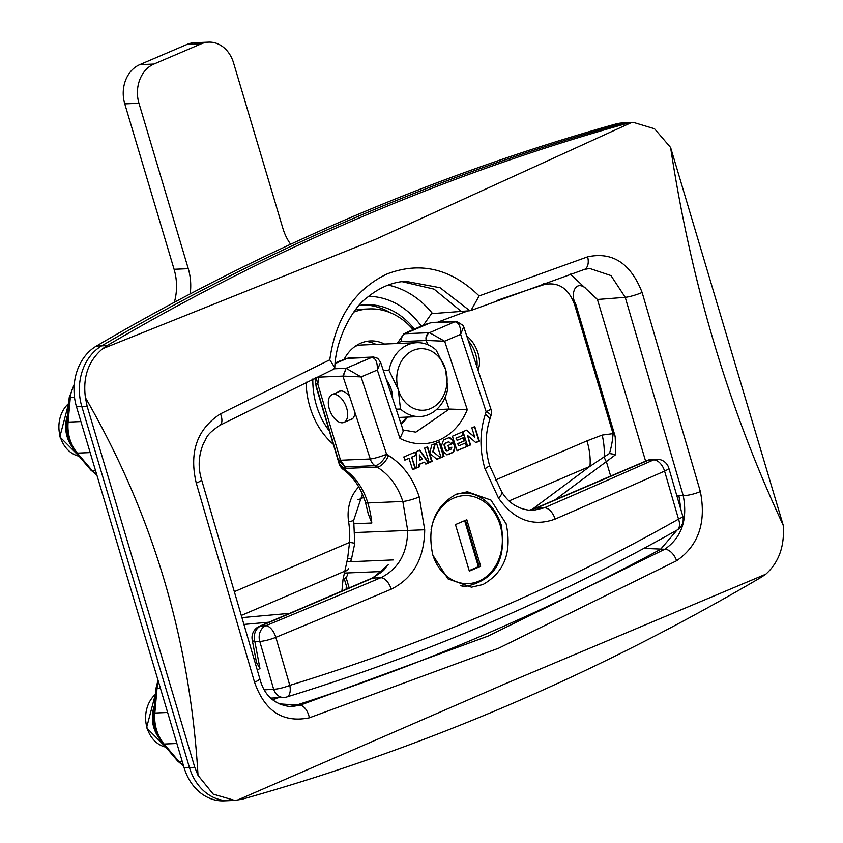 <?xml version="1.0" encoding="UTF-8"?>
<svg xmlns="http://www.w3.org/2000/svg" width="843" height="843" viewBox="0 0 843 843"><rect width="100%" height="100%" fill="white"/><g stroke="black" fill="none" stroke-linecap="round" stroke-linejoin="round"><path stroke-width="1.26" d="M427.58 446.832A4927.24 839.87 163.4 0 1 424.619 448.097L429.245 462.628A4927.735 839.955 -16.6 0 0 432.206 461.363L427.58 446.832M429.171 462.417L431.574 461.384L427.275 446.959M431.574 461.384L432.206 461.363M440.489 457.823L433.228 451.848L435.283 443.544A4927.24 839.87 163.4 0 1 431.732 445.062L429.73 453.344L436.948 459.34A4927.735 839.955 -16.6 0 0 440.489 457.823L433.228 451.848M419.582 464.272A4927.662 839.944 -16.6 0 0 424.472 462.185L425.799 464.093A4927.735 839.955 -16.6 0 0 428.771 462.828L419.877 450.12A4927.24 839.87 163.4 0 1 416.316 451.637L416.663 467.991A4927.735 839.955 -16.6 0 0 419.624 466.727L419.582 464.272L419.034 464.293L424.472 462.185M411.985 457.106A4927.356 839.891 -16.6 0 0 416.147 455.336L415.125 452.143A4927.24 839.87 163.4 0 1 403.829 456.948L404.851 460.141A4927.356 839.891 -16.6 0 0 409.013 458.371L412.617 469.709A4927.735 839.955 -16.6 0 0 415.588 468.445L411.647 457.117L415.778 455.346L414.861 452.248M676.961 530.121A12.318 12.318 0 0 0 682.735 516.011L682.735 516.011A12.318 2.308 164.1 0 1 678.531 519.13A12.318 7.081 -119.5 0 1 676.961 530.121L676.961 530.121C555.6 598.688 425.525 654.305 286.736 696.992L286.736 696.992A12.318 6.428 -107 0 0 289.792 685.359C358.949 664.115 425.926 639.637 490.7 611.902C555.505 584.22 618.109 553.293 678.531 519.13L664.579 471.111A4929.053 840.186 163.4 0 1 555.105 519.109C532.997 527.075 514.114 520.057 498.476 498.065L484.978 468.782C479.509 450.099 479.656 431.848 485.399 414.039L486.126 411.69L460.626 334.334L463.692 326.684L463.176 325.461L456.664 321.436L454.841 321.773L456.274 321.436M432.838 555.147L447.939 578.846L471.448 587.192L482.881 584.568C504.367 572.386 512.112 552.133 506.137 523.809L490.963 500.11L467.38 491.775L455.937 494.388C434.503 506.58 426.8 526.833 432.838 555.147M441.089 457.57A4927.735 839.955 -16.6 0 0 444.04 456.305A3080.68 1696.379 -113.2 0 0 439.424 441.774A4927.24 839.87 163.4 0 1 436.463 443.039L441.089 457.57M397.19 343.512L403.818 333.839A24.647 13.572 66.8 0 1 404.882 333.723L429.54 332.679L444.64 341.215L467.275 409.677C461.174 424.335 451.722 434.503 438.918 440.204C426.042 445.504 413.049 444.925 399.961 438.465L403.365 430.921L380.583 362.216L377.327 370.003C377.601 362.479 375.767 358.264 371.826 357.358L347.19 358.391A24.647 13.572 -113.2 0 0 346.125 358.507L348.665 358.054A6.164 5.037 87.6 0 0 347.19 358.391L335.103 363.554M334.292 368.781L346.083 368.286L343.291 376.094L318.654 377.148L317.811 384.081L340.519 460.236L370.277 458.992A12.318 1.718 -17.8 0 0 386.579 454.261A12.318 5.69 -56.5 0 1 386.294 454.872A12.318 5.69 -56.5 0 1 374.935 465.673L345.177 466.927L345.609 468.413L377.137 467.085L374.935 465.673A12.318 10.074 -92.4 0 1 370.277 458.992L342.911 376.136L346.083 368.286L361.078 376.905L386.579 454.261L388.518 455.505C403.038 464.756 413.281 478.571 419.224 496.938L424.714 529.773C424.345 558.456 413.165 578.256 391.194 589.204A4929.053 840.186 163.4 0 1 275.84 637.34L289.792 685.359A12.318 2.308 -15.9 0 1 273.659 689.258L259.77 641.428A12.318 10.074 -92.4 0 1 265.756 625.748A4916.734 838.09 -16.6 0 0 380.815 577.729C398.423 569.004 407.38 553.219 407.675 530.352L402.828 501.48C397.843 486.221 389.287 474.757 377.137 467.085A12.318 5.806 -58.3 0 0 388.518 455.505M425.673 463.913L428.149 462.86L419.624 450.225M428.149 462.86L428.771 462.828M416.653 467.77L419.045 466.748L419.034 464.293M419.045 466.748L419.624 466.727M402.353 429.867L415.852 432.143L449.287 409.076L436.442 409.624M467.275 409.677L449.287 409.076M404.819 460.036L409.013 458.371M412.554 469.519L415.03 468.466L411.647 457.117M415.03 468.466L415.588 468.445M432.744 451.869L434.883 443.713M436.748 459.182L439.856 457.854M343.291 376.094L361.078 376.905A4922.72 839.101 163.4 0 0 377.327 370.003L399.961 438.465M452.406 436.21L457.032 450.742A4927.735 839.955 -16.6 0 0 467.043 446.453L465.894 442.817A4927.62 839.944 163.4 0 1 458.824 445.852L458.107 443.597A4927.546 839.923 -16.6 0 0 464.588 440.815L463.566 437.622A4927.43 839.913 163.4 0 1 457.096 440.404L456.379 438.149A4927.356 839.891 -16.6 0 0 463.439 435.114L462.417 431.922A4927.24 839.87 163.4 0 1 452.406 436.21M447.612 450.647L445.979 449.698L444.588 445.346L445.304 443.386A4927.367 839.902 -16.6 0 0 448.845 441.869L450.72 443.544A4927.44 839.913 -16.6 0 0 453.671 442.28L453.207 440.826L449.393 437.728L448.276 437.981A4927.24 839.87 163.4 0 1 443.555 440.004L441.405 445.884L443.249 451.69L447.064 454.788L448.181 454.535A4927.735 839.955 -16.6 0 0 452.902 452.512L455.062 446.642L453.903 443.007A4927.472 839.913 163.4 0 1 448.002 445.536L448.929 448.444A4927.567 839.934 -16.6 0 0 451.88 447.18L451.163 449.129A4927.62 839.944 163.4 0 1 447.612 450.647L446.674 450.763A1.538 1.254 -92.4 0 1 445.431 449.73L444.124 445.367A1.538 1.254 -92.4 0 1 444.872 443.407L448.423 441.89A1.538 1.254 -92.4 0 1 449.003 441.816M463.007 431.669L467.633 446.2A4927.735 839.955 -16.6 0 0 470.573 444.935L467.57 435.483L475.863 442.659A4927.735 839.955 -16.6 0 0 479.382 441.142L474.767 426.611A4927.24 839.87 163.4 0 1 471.827 427.875L474.83 437.317L466.537 430.151A4927.24 839.87 163.4 0 1 463.007 431.669M441.015 457.349L444.04 456.305M380.583 362.216L377.738 358.328L373.565 357.021A6.164 5.269 90 0 0 371.826 357.358A4910.422 837.004 -16.6 0 1 346.094 368.286M349.929 396.958A15.406 8.483 -113.2 0 0 340.73 390.952A15.406 8.483 -113.2 0 0 339.012 391.331A15.406 8.483 -113.2 0 0 337.579 392.28M349.455 420.035A15.406 8.483 -113.2 0 0 351.131 419.656A15.406 8.483 -113.2 0 0 354.935 411.995M373.291 357.021A6.164 5.037 87.6 0 0 373.059 357.032L373.059 357.032A6.164 5.037 87.6 0 0 371.573 357.369M286.093 697.119A12.318 10.158 -96.9 0 1 284.597 697.446L284.597 697.446A12.318 10.158 -96.9 0 1 273.659 689.258L264.46 689.848M419.382 454.914L419.498 460.341A4927.546 839.934 -16.6 0 0 422.343 459.14L419.382 454.914L419.498 460.341M391.194 589.204A12.318 6.565 67.1 0 0 380.815 577.729L372.838 578.066A12.318 6.786 66.8 0 0 371.468 578.372L371.468 578.372C388.623 568.414 382.437 570.089 388.36 564.694L372.838 578.066L260.845 625.949L265.756 625.748A12.318 6.259 67.5 0 1 275.83 637.297A12.318 6.259 67.5 0 1 275.84 637.34A12.318 2.139 163.5 0 1 259.77 641.428L254.86 641.639L259.96 668.531L257.41 669.943M338.949 463.218L338.359 461.11A12.318 11.612 169.5 0 0 345.609 468.413L345.725 470.31L339.171 463.892M426.811 340.477A6.164 4.773 85.6 0 1 429.54 332.679A4910.422 837.004 -16.6 0 0 454.851 321.773C458.898 322.5 460.826 326.684 460.626 334.334A4922.72 839.101 163.4 0 1 444.64 341.215L426.811 340.477L401.879 341.563A18.483 10.179 -113.2 0 0 397.78 343.491M427.675 344.661L426.273 340.54A6.164 5.037 87.6 0 1 429.266 332.7M443.397 456.337L439.098 441.911M458.824 445.852L457.601 443.618L464.588 440.815M464.103 440.836L463.197 437.78M466.337 430.236L474.83 437.317M450.668 443.386L453.207 442.301L452.775 440.847A4.626 3.772 87.6 0 0 449.235 437.738M485.399 414.039L490.015 418.697C485.083 433.987 484.957 449.667 489.657 465.726L484.978 468.782M467.57 446L470.573 444.935M457.096 440.404L455.979 438.16L463.439 435.114M448.866 448.255L451.88 447.18M446.769 454.788A4.626 3.772 87.6 0 0 447.538 454.567L452.269 452.543A4.626 3.772 87.6 0 0 454.514 446.664L453.481 443.186M470.004 444.956L467.57 435.483M456.959 450.531L467.043 446.453M486.653 411.953A12.318 3.288 16.6 0 1 490.858 415.999L490.858 415.999A12.318 12.318 0 0 0 490.774 408.707A12.318 1.718 -17.8 0 1 486.126 411.69A12.318 3.288 16.6 0 1 486.653 411.953M463.07 435.125L462.143 432.037M475.694 442.522L478.866 441.163L474.556 426.706M498.476 498.065A12.318 4.036 -32.6 0 0 501.701 491.88C508.94 503.661 519.277 509.867 532.734 510.51L544.325 507.813A4916.734 838.09 -16.6 0 0 653.525 459.93L648.615 460.13L536.338 508.15L528.846 510.394M466.453 446.474L465.42 443.018M371.826 523.008L368.243 513.893L365.472 502.428A12.318 2.097 163.4 0 0 367.822 502.955A92.635 75.701 -92.4 0 1 371.826 523.008L354.197 523.745M357.474 499.667L359.107 499.604A24.647 20.137 -92.4 0 1 362.153 497.928L363.723 497.265M335.166 362.964L338.991 361.331A24.647 13.572 -113.2 0 1 340.688 360.825L346.125 358.507M315.103 378.075L316.241 387.148L339.192 463.945A12.318 12.318 0 0 0 343.512 469.709C353.681 477.222 361.004 488.129 365.472 502.428M419.224 496.938A12.318 1.897 -17.3 0 1 402.828 501.48L367.822 502.955A61.834 50.527 -92.4 0 0 345.725 470.31L343.512 469.709M371.468 578.372L259.475 626.254A12.318 12.318 0 0 0 252.215 639.89L256.504 662.535L259.96 668.531M338.359 461.11L338.264 459.878L340.519 460.236L345.177 466.927L338.264 459.878L315.567 383.723L317.811 384.081L316.051 377.443M403.818 333.839L409.255 331.51A24.647 13.572 66.8 0 0 407.569 332.005L425.346 324.407L431.89 322.458L425.346 324.407M316.241 387.148L315.008 378.834A12.318 12.318 0 0 1 315.145 377.875M174.343 302.3A49.294 40.274 87.6 0 0 174.079 269.286L124.764 103.858A30.812 25.174 -92.4 0 1 139.738 64.658L187.02 44.437A30.812 25.174 -92.4 0 1 194.406 42.751L208.6 42.15A30.812 25.174 -92.4 0 1 233.532 62.814L282.848 228.242A49.294 40.274 87.6 0 0 290.624 244.259M190.17 293.901A49.294 40.274 87.6 0 0 188.274 268.685L138.958 103.257A30.812 25.174 -92.4 0 1 153.932 64.057L201.214 43.836A30.812 25.174 -92.4 0 1 208.6 42.15M633.399 122.477L628.298 122.688A49.294 40.274 87.6 0 0 620.722 123.9A49.294 40.274 -92.4 0 1 628.298 122.688L622.966 122.909A49.294 40.274 87.6 0 0 615.401 124.121A3080.68 2517.356 87.6 0 0 96.376 346.073A49.294 40.274 87.6 0 0 76.492 406.737L184.122 767.783A49.294 40.274 87.6 0 0 224.027 800.85L229.349 800.629A49.294 40.274 -92.4 0 1 189.443 767.551A49.294 40.274 87.6 0 0 229.349 800.629L234.386 800.418M76.492 406.737L81.813 406.505L189.443 767.551L194.765 767.33L198.01 775.36L213.216 794.148L234.702 800.407L242.236 799.196A3080.68 2517.356 87.6 0 0 761.261 577.255L765.844 574.167C779.027 562.165 784.801 545.821 783.179 525.126L670.606 147.504L654.516 128.747L633.651 122.467L631.249 122.657L375.314 239.444L102.677 348.686C88.41 360.741 82.667 377.084 85.438 397.727L87.135 406.284L81.813 406.505A49.294 40.274 -92.4 0 1 101.697 345.841A49.294 40.274 87.6 0 0 81.813 406.505L189.443 767.551L184.122 767.783M626.043 123.679L620.722 123.9A3080.68 2517.356 87.6 0 0 101.697 345.841L107.019 345.619A3080.68 2517.356 87.6 0 1 626.043 123.679L631.249 122.657M102.677 348.686L107.019 345.619M194.765 767.33L87.135 406.284M765.844 574.167L507.486 682.819L237.273 800.197M670.606 147.504C691.028 282.31 728.552 408.181 783.179 525.126M387.106 273.943C420.394 261.288 451.068 268.622 479.13 295.935L587.634 256.841C612.545 251.477 630.701 263.353 642.124 292.458L700.343 491.553C706.445 522.502 698.52 545.569 676.592 560.764L498.677 648.193L309.36 717.804C283.037 723.157 264.765 711.292 254.533 682.198L196.261 483.113C188.99 452.164 197.062 429.076 220.487 413.839L329.782 359.803C335.651 317.98 354.755 289.36 387.106 273.943M198.01 775.36C190.212 640.016 152.688 514.146 85.438 397.727M254.533 682.198A12.318 2.54 -15.2 0 0 259.749 678.52C264.154 695.486 274.555 704.874 290.951 706.666L299.939 705.264L488.023 636.107L664.769 549.257C681.681 537.497 687.835 519.615 683.23 495.631A12.318 2.529 -15.1 0 0 700.343 491.553M479.13 295.935L471.005 310.466L469.825 310.751L440.067 287.726L405.609 281.309C392.121 282.089 379.171 287.6 366.758 297.853C354.977 306.062 335.872 335.83 334.776 367.632L333.712 369.171L219.717 425.367A12.318 6.143 62.4 0 0 220.487 413.839M388.117 285.103A97.714 79.843 -92.4 0 1 432.564 313.585L469.825 310.751M329.782 359.803L334.776 367.632M676.908 495.758L683.23 495.631L625.243 297.326L610.975 275.587L589.594 268.432L584.125 269.539A12.318 7.376 -108.4 0 0 587.634 256.841M278.917 703.842L299.939 705.264A12.318 6.491 72.7 0 1 309.36 717.804M676.592 560.764A12.318 7.029 60.8 0 0 664.769 549.257L643.915 548.371M277.189 698.046L272.89 699.911M570.395 274.144L597.424 299.476L645.612 461.132M432.564 313.585L431.331 313.881L423.365 325.25M495.231 480.12L586.97 440.889L602.187 435.072L613.051 433.629L615.19 436.463L575.653 303.838C570.311 295.946 574.441 279.412 585.537 288.095M615.19 436.463L615.78 454.567L555.052 499.867M615.78 454.567L609.426 453.513A49.294 28.188 96.4 0 0 613.051 433.629L574.494 304.312C568.361 288.158 558.203 281.594 544.03 284.639A12.318 6.923 72.1 0 1 543.777 283.353M414.313 329.118A77.019 62.93 87.6 0 0 365.82 304.744A77.019 62.93 87.6 0 0 359.065 305.482M306.104 382.164A77.019 62.93 87.6 0 0 309.939 406.969A77.019 62.93 87.6 0 0 333.27 444.293M609.426 453.513L604.125 456.895A12.318 4.215 -126.7 0 0 606.37 461.648L610.669 476.084M341.921 590.996L343.027 579.383A12.318 7.229 5.4 0 0 347.453 574.473M602.187 435.072A49.294 27.682 71.7 0 1 604.125 456.895L589.963 466.348L509.14 500.911M343.027 579.383L347.653 558.214L349.539 542.418A12.318 0.927 3.8 0 1 354.734 543.524L353.702 520.205L362.427 494.103M390.404 312.742A77.019 62.93 87.6 0 0 363.164 304.924M586.97 440.889A49.294 27.145 66.8 0 1 589.963 466.348L531.901 509.583M242.078 615.105L344.587 571.28A12.318 5.543 15.9 0 0 348.591 568.593M347.653 558.214L351.468 559.172L354.734 543.524M355.251 346.273A36.966 30.211 -92.4 0 1 362.174 344.987L416.821 342.69A36.966 30.211 -92.4 0 1 436.263 350.214L445.568 369.36A30.812 25.174 87.6 0 0 413.249 350.382A30.812 25.174 87.6 0 0 398.275 389.582A30.812 25.174 87.6 0 0 430.594 408.56A30.812 25.174 87.6 0 0 445.568 369.36L447.77 388.813A36.966 30.211 -92.4 0 1 428.781 414.535A36.966 30.211 -92.4 0 1 419.93 416.558A36.966 30.211 -92.4 0 1 400.488 409.034L398.275 389.582L388.981 370.435A36.966 30.211 -92.4 0 1 407.97 344.713A36.966 30.211 -92.4 0 1 416.821 342.69M615.401 124.121L620.722 123.9A3080.68 2517.356 87.6 0 0 101.697 345.841L96.376 346.073M158.463 737.151A29.263 23.92 -92.4 0 1 153.837 727.614A29.263 23.92 -92.4 0 1 154.374 705.833M455.462 524.588L466.811 519.731L480.689 566.275L469.34 571.132L455.462 524.588M465.452 520.31L479.182 566.338L480.689 566.275M469.182 570.616L479.182 566.338M478.381 566.686L464.651 520.647M396.273 409.203L400.488 409.034M383.439 370.667L388.981 370.435M386.621 380.119A18.788 10.348 66.8 0 1 392.585 398.022M376.01 344.397A40.664 33.225 87.6 0 0 366.294 341.447M413.102 329.634A72.709 59.41 87.6 0 0 369.192 308.917L360.678 309.276A72.709 59.41 87.6 0 0 355.525 309.771M328.317 439.54A72.709 59.41 87.6 0 0 333.038 443.513M384.524 344.049A40.664 33.225 87.6 0 0 370.541 340.93A40.664 33.225 87.6 0 0 344.081 359.381M369.192 308.917A72.709 59.41 87.6 0 0 353.786 312.1M312.816 378.971A72.709 59.41 87.6 0 0 316.441 405.42A72.709 59.41 87.6 0 0 329.265 430.868M468.529 341.004A21.56 11.876 66.8 0 1 475.715 354.418A21.56 11.876 66.8 0 1 476.938 366.262M466.938 336.273A21.56 11.876 66.8 0 1 478.076 353.407A21.56 11.876 66.8 0 1 478.076 369.687M346.673 408.16A15.1 8.314 66.8 0 1 343.912 422.406A15.1 8.314 66.8 0 1 329.286 408.897A15.1 8.314 66.8 0 1 332.047 394.65A15.1 8.314 66.8 0 1 346.673 408.16M71.75 446.242A29.263 23.92 -92.4 0 1 67.113 436.706A29.263 23.92 -92.4 0 1 67.651 414.925M354.892 532.565L424.714 529.773M407.633 417.074A52.371 42.793 -92.4 0 1 401.152 424.113M346.758 561.881L393.428 559.921M449.024 409.097L445.167 397.264M452.269 452.543L452.902 452.512M447.538 454.567L448.181 454.535M445.431 449.73L445.979 449.698M682.735 516.011L668.805 468.076A12.318 2.139 163.5 0 1 668.805 468.076L668.805 468.076A12.318 2.139 163.5 0 1 664.579 471.111A12.318 7.292 -113.9 0 0 664.569 471.058A12.318 7.292 -113.9 0 0 653.525 459.93A12.318 10.074 -92.4 0 1 656.476 459.256L651.565 459.456A12.318 12.318 0 0 0 647.245 460.447A12.318 6.786 66.8 0 1 648.615 460.13A12.318 10.074 -92.4 0 1 651.565 459.456M454.514 446.664L455.062 446.642M555.105 519.109A12.318 6.997 -113.5 0 0 544.325 507.813L536.338 508.15A12.318 6.786 66.8 0 0 534.968 508.455L528.709 510.384M362.153 497.928L363.944 497.855M382.058 571.501L344.755 573.071M252.215 639.89A12.318 3.815 -10.7 0 0 254.86 641.639A12.318 10.074 -92.4 0 1 260.845 625.949A12.318 6.786 66.8 0 0 259.475 626.254M318.454 376.305L318.654 377.148M454.841 321.773L430.415 322.806L404.882 333.723A6.164 5.037 87.6 0 0 401.879 341.563M346.041 577.381L349.181 587.898M174.079 269.286L188.274 268.685M124.764 103.858L138.958 103.257M139.738 64.658L153.932 64.057M187.02 44.437L201.214 43.836M597.424 299.476L625.243 297.326A12.318 1.844 -17.4 0 0 642.124 292.458M196.261 483.113A12.318 1.844 -17.4 0 0 201.582 479.783C197.863 467.591 198.484 455.483 203.458 443.46C207.705 437.096 204.649 435.831 219.717 425.367M677.098 530.036L660.522 549.362A3006.739 2456.945 -92.4 0 1 480.847 636.202A3006.739 2456.945 -92.4 0 1 295.893 705.285L289.075 706.613M402.048 281.667L434.061 289.138L461.269 311.404M678.931 495.737L680.965 509.815M421.279 326.146A85.396 69.779 87.6 0 0 368.581 296.325M544.03 284.639A3067.487 2506.587 87.6 0 0 496.601 300.614M467.833 310.909A3067.487 2506.587 87.6 0 0 437.612 322.226M574.494 304.312A12.318 2.097 163.4 0 1 575.653 303.838M268.98 622.197L244.712 624.368M235.229 591.301L349.539 542.418A77.019 62.93 87.6 0 0 348.623 521.806A36.966 30.211 -92.4 0 1 358.76 486.906M242.773 617.55L289.655 613.356M348.623 521.806A12.318 0.969 -8.8 0 0 353.702 520.205M165.818 747.119A29.263 23.92 -92.4 0 1 147.072 727.899A29.263 23.92 -92.4 0 1 155.407 694.4M80.907 421.563L68.125 422.101A6.164 0.569 -174.9 0 0 66.987 422.322L69.2 397.685A6.164 0.569 5.1 0 1 70.327 397.464L68.125 422.101A36.966 30.211 87.6 0 0 77.366 453.123A6.164 2.445 139.7 0 1 76.133 452.712L90.875 470.099L96.861 475.083M90.159 452.586L77.366 453.123L92.108 470.51A6.164 2.445 139.7 0 1 90.875 470.099M74.173 385.557A24.647 20.137 87.6 0 0 70.327 397.464L74.5 397.285M95.459 470.373L92.108 470.51A24.647 20.137 87.6 0 0 96.734 474.63M456.548 494.135A46.523 38.009 -92.4 0 1 462.965 493.197C472.554 491.701 492.249 498.529 501.09 524.504C506.906 559.035 495.505 579.584 466.874 586.148A46.523 38.009 -92.4 0 1 460.573 585.769M432.522 554.062A44.057 35.996 87.6 0 0 432.533 554.072A44.057 35.996 87.6 0 0 478.74 581.206A44.057 35.996 87.6 0 0 500.152 525.157A44.057 35.996 87.6 0 0 463.734 495.642A44.057 35.996 87.6 0 0 431.089 529.836M167.631 712.472L154.849 713.009A6.164 0.569 -174.9 0 0 153.711 713.231L155.923 688.594A6.164 0.569 5.1 0 1 157.051 688.373L154.849 713.009A36.966 30.211 87.6 0 0 164.09 744.032A6.164 2.445 139.7 0 1 162.857 743.621L177.599 761.008L183.584 765.992M176.882 743.494L164.09 744.032L178.832 761.419A6.164 2.445 139.7 0 1 177.599 761.008M158.452 681.681A24.647 20.137 87.6 0 0 157.051 688.373L160.412 688.236M182.183 761.282L178.832 761.419A24.647 20.137 87.6 0 0 183.458 765.528M79.094 456.211A29.263 23.92 -92.4 0 1 60.348 436.99A29.263 23.92 -92.4 0 1 68.683 403.491M348.665 358.054L373.565 357.021M284.597 697.446A12.318 12.318 0 0 0 286.736 696.992M501.701 491.88L489.657 465.726M490.015 418.686L490.858 415.999M463.692 326.694L490.774 408.707M401.005 423.671L406.79 417.106M284.491 697.456L270.877 698.109M255.65 658.025L254.333 658.752M668.805 468.076A12.318 12.318 0 0 0 668.805 468.044A12.318 12.318 0 0 0 656.476 459.256M341.51 360.572L338.991 361.331M456.147 321.446L431.89 322.458M647.245 460.447L534.968 508.455M407.569 332.005L405.631 333.059M347.232 588.73L344.26 578.762M584.125 269.539L471.005 310.466M259.749 678.52L201.582 479.783M346.051 589.236L346.378 585.843M350.614 561.712L351.468 559.172M155.428 694.137L146.545 727.783L165.85 747.151M69.2 397.685L74.279 384.155M66.987 422.322C66.144 433.997 69.189 444.124 76.133 452.712M458.624 493.376L462.965 493.197M462.607 586.328L466.874 586.148M155.923 688.594L158.02 680.217M153.711 713.231C152.857 724.906 155.913 735.033 162.857 743.621M398.971 417.443L419.93 416.558M343.912 422.406L352.553 418.708M332.047 394.65L340.688 390.952M68.704 403.228L59.821 436.874L79.126 456.242"/></g></svg>
